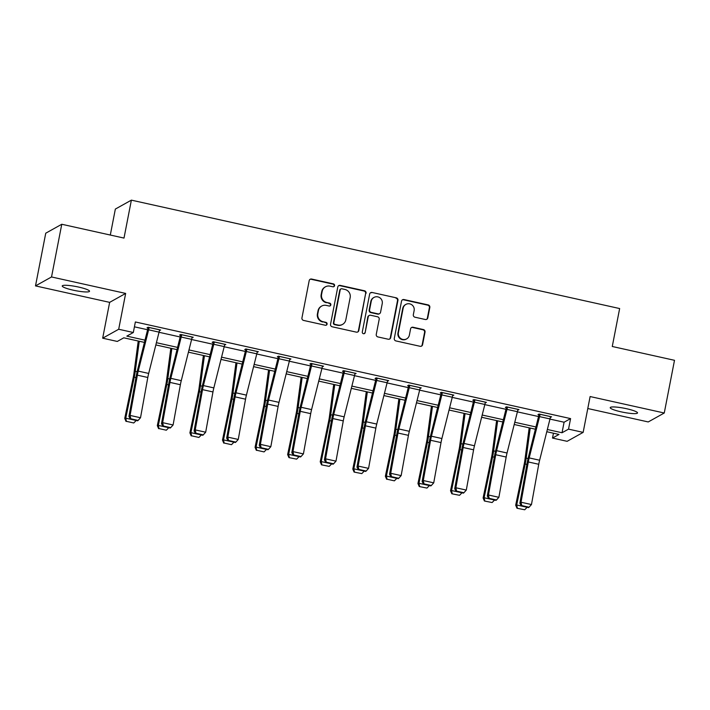 <?xml version="1.0" encoding="UTF-8"?>
<svg xmlns="http://www.w3.org/2000/svg" width="710" height="710" viewBox="0 0 710 710"><rect width="100%" height="100%" fill="white"/><g stroke="black" fill="none" stroke-linecap="round" stroke-linejoin="round"><path stroke-width="1.06" d="M334.57 285.651A1.491 1.455 60.9 0 0 333.416 283.885L311.637 279.048A2.13 2.077 60.9 0 0 309.187 280.663L301.945 317.902A2.13 2.077 60.9 0 0 303.596 320.432L325.375 325.26A1.491 1.455 60.9 0 0 327.088 324.133A1.491 1.455 60.9 0 0 325.934 322.367L323.121 321.745A6.825 6.638 60.9 0 1 317.84 313.66L318.444 310.563A6.825 6.638 60.9 0 1 326.298 305.398L329.112 306.019A1.491 1.455 60.9 0 0 330.833 304.892A1.491 1.455 60.9 0 0 329.68 303.126L326.857 302.495A6.825 6.638 60.9 0 1 321.586 294.419L322.189 291.322A6.825 6.638 60.9 0 1 330.035 286.157L332.857 286.778A1.491 1.455 60.9 0 0 334.57 285.651M333.638 286.733A1.491 1.455 60.9 0 0 332.981 284.124L311.202 279.287A2.13 2.077 60.9 0 0 309.986 279.385M326.156 325.224A1.491 1.455 60.9 0 0 325.499 322.606L323.121 321.745M329.893 305.974A1.491 1.455 60.9 0 0 329.245 303.365L326.857 302.495M626.646 408.738A13.898 2.077 -169 0 0 610.227 407.638A13.898 2.077 -169 0 0 621.099 411.836A13.898 2.077 -169 0 0 637.518 412.936A13.898 2.077 -169 0 0 626.646 408.738M78.659 287.071A13.898 2.077 -169 0 0 62.24 285.961A13.898 2.077 -169 0 0 73.112 290.159A13.898 2.077 -169 0 0 89.531 291.269A13.898 2.077 -169 0 0 78.659 287.071M425.334 319.509A2.13 2.077 60.9 0 0 427.793 317.894L429.816 307.448A2.13 2.077 60.9 0 0 428.174 304.918L403.981 299.549A2.13 2.077 60.9 0 0 401.532 301.164L394.29 338.404A2.13 2.077 60.9 0 0 395.94 340.933L420.125 346.302A2.13 2.077 60.9 0 0 422.583 344.687L425.033 332.067A2.13 2.077 60.9 0 0 423.382 329.546L413.034 327.248A2.13 2.077 60.9 0 0 410.584 328.854L409.368 335.12A5.707 5.556 60.9 0 1 400.626 338.43A5.707 5.556 60.9 0 1 398.399 332.679L403.165 308.167A5.707 5.556 60.9 0 1 411.906 304.856A5.707 5.556 60.9 0 1 414.134 310.598L413.335 314.681A2.13 2.077 60.9 0 0 414.986 317.21L425.334 319.509M549.966 419.086L564.086 422.219L570.583 418.598L568.533 429.133L583.15 432.381L567.13 441.318L552.504 438.07L559.001 434.449L546.789 431.733M61.77 224.262L51.528 276.962L35.5 285.899L45.742 233.199L61.77 224.262L124.001 238.081L131.377 200.14L619.644 308.548L612.269 346.489L674.5 360.307L664.258 413.007L590.116 396.544L583.15 432.381M35.5 285.899L109.642 302.362L125.661 293.425L51.528 276.962M125.661 293.425L118.694 329.254L133.32 332.502L126.824 336.123L145.035 340.17M570.583 418.598L135.362 321.967L133.32 332.502M366.067 293.292A2.13 2.077 60.9 0 0 364.425 290.763L340.232 285.393A2.13 2.077 60.9 0 0 337.783 287.009L330.541 324.257A2.13 2.077 60.9 0 0 332.191 326.777L356.376 332.147A2.13 2.077 60.9 0 0 358.825 330.532L365.632 293.532A2.13 2.077 60.9 0 0 363.99 291.011L339.797 285.633A2.13 2.077 60.9 0 0 338.581 285.739M372.111 292.476L396.295 297.845A2.13 2.077 60.9 0 1 397.946 300.365L390.704 337.614A2.13 2.077 60.9 0 1 388.255 339.229L377.897 336.93A2.13 2.077 60.9 0 1 376.256 334.401L379.193 319.296A2.13 2.077 60.9 0 0 377.542 316.775L370.673 315.249A2.13 2.077 60.9 0 0 368.224 316.864L365.162 332.591A1.491 1.455 60.9 0 1 362.881 333.452A1.491 1.455 60.9 0 1 362.295 331.952L369.653 294.091A2.13 2.077 60.9 0 1 372.111 292.476L396.295 297.845M587.791 408.525L648.23 421.944L664.258 413.007M131.377 200.14L115.348 209.068L110.307 235.037M134.421 326.822L147.653 329.76M159.022 332.28L180.233 336.993M191.602 339.513L212.814 344.226M224.182 346.746L245.394 351.459M256.763 353.979L277.974 358.692M289.343 361.212L310.554 365.925M321.914 368.446L343.125 373.158M354.494 375.679L375.705 380.391M387.074 382.912L408.286 387.624M419.654 390.145L440.866 394.858M452.234 397.387L473.446 402.091M484.815 404.62L506.026 409.324M517.395 411.853L538.597 416.557M159.422 330.594L160.629 330.017L148.097 327.239L147.014 327.842L148.062 328.073M192.002 337.827L193.209 337.25L180.677 334.472L179.595 335.076L180.633 335.306M224.573 345.06L225.789 344.483L213.257 341.705L212.175 342.309L213.213 342.539M257.153 352.293L258.36 351.725L245.837 348.938L244.746 349.542L245.793 349.773M289.733 359.526L290.94 358.958L278.409 356.171L277.326 356.775L278.373 357.006M322.313 366.759L323.52 366.191L310.989 363.405L309.906 364.008L310.953 364.239M354.893 374.001L356.101 373.424L343.569 370.638L342.486 371.241L343.533 371.472M387.474 381.234L388.681 380.658L376.149 377.871L375.066 378.474L376.105 378.705M420.045 388.468L421.261 387.891L408.729 385.104L407.646 385.707L408.685 385.938M452.625 395.701L453.832 395.124L441.309 392.337L440.227 392.941L441.265 393.171M485.205 402.934L486.412 402.357L473.881 399.57L472.798 400.174L473.845 400.404M517.785 410.167L518.992 409.59L506.461 406.803L505.378 407.407L506.425 407.638M550.365 417.4L551.572 416.823L539.041 414.036L537.958 414.64L539.005 414.88M553.454 433.215L552.504 438.07M144.476 342.406L123.788 337.818L117.292 341.439L102.675 338.191L118.694 329.254M109.642 302.362L102.675 338.191M547.348 429.497L562.036 432.754L568.533 429.133M156.404 342.699L177.615 347.403M188.984 349.932L210.195 354.636M221.564 357.165L242.776 361.869M254.144 364.399L275.356 369.102M286.725 371.632L307.936 376.336M319.305 378.865L340.507 383.569M351.876 386.098L373.087 390.802M384.456 393.331L405.667 398.035M417.036 400.564L438.248 405.268M449.616 407.797L470.828 412.51M482.197 415.03L503.408 419.743M514.777 422.264L535.979 426.976M535.42 429.213L514.209 424.5M502.84 421.98L481.628 417.267M470.26 414.746L449.057 410.034M437.688 407.513L416.477 402.801M405.108 400.28L383.897 395.568M372.528 393.047L351.317 388.334M339.948 385.814L318.737 381.101M307.368 378.581L286.157 373.868M274.788 371.348L253.585 366.635M242.216 364.115L221.005 359.402M209.636 356.873L188.425 352.169M177.056 349.639L155.845 344.936M564.086 422.219L562.036 432.754M159.546 330.62L159.706 329.813M192.126 337.853L192.277 337.046M224.706 345.095L224.857 344.279M257.277 352.329L257.437 351.512M289.858 359.562L290.017 358.745M322.438 366.795L322.597 365.978M355.018 374.028L355.177 373.211M387.598 381.261L387.749 380.453M420.178 388.494L420.329 387.687M452.749 395.727L452.909 394.92M485.329 402.961L485.489 402.153M517.909 410.194L518.069 409.386M550.49 417.427L550.649 416.619M325.428 286.813L324.994 287.053A6.825 6.638 60.9 0 0 321.754 291.561L322.189 291.322M326.423 302.744A6.825 6.638 60.9 0 1 321.151 294.659L321.754 291.561M321.683 306.054L321.248 306.303A6.825 6.638 60.9 0 0 318.018 310.802L318.444 310.563M322.686 321.985A6.825 6.638 60.9 0 1 317.414 313.909L318.018 310.802M357.591 332.049A2.13 2.077 60.9 0 0 358.399 330.771L365.632 293.532M341.927 288.792A1.491 1.455 60.9 0 0 340.205 289.92L333.851 322.615A1.491 1.455 60.9 0 0 335.005 324.381L337.978 325.038A6.825 6.638 60.9 0 0 345.823 319.873L350.172 297.534A6.825 6.638 60.9 0 0 344.9 289.449L341.927 288.792M340.915 288.935L340.48 289.183A1.491 1.455 60.9 0 0 339.77 290.168L340.205 289.92M342.584 324.381L342.158 324.621A6.825 6.638 60.9 0 1 337.543 325.286L334.57 324.621A1.491 1.455 60.9 0 1 333.416 322.855L339.77 290.168M389.47 339.123A2.13 2.077 60.9 0 0 390.269 337.853L397.511 300.605A2.13 2.077 60.9 0 0 395.861 298.085M369.236 315.453L368.801 315.702A2.13 2.077 60.9 0 0 367.789 317.104L365.162 332.591M364.23 333.673A1.491 1.455 60.9 0 0 364.736 332.83M382.237 303.623A5.707 5.556 60.9 0 0 373.975 297.428A5.707 5.556 60.9 0 0 371.268 301.191L369.59 309.826A2.13 2.077 60.9 0 0 371.241 312.356L378.102 313.873A2.13 2.077 60.9 0 0 380.56 312.267L382.237 303.623M373.975 297.428L373.54 297.667A5.707 5.556 60.9 0 0 370.833 301.43L371.268 301.191M379.548 313.669L379.113 313.909A2.13 2.077 60.9 0 1 377.676 314.122L370.806 312.595A2.13 2.077 60.9 0 1 369.156 310.066L370.833 301.43M371.676 292.715A2.13 2.077 60.9 0 0 370.46 292.813M405.871 304.404L405.437 304.643A5.707 5.556 60.9 0 0 402.73 308.406L403.165 308.167M406.661 338.883L406.226 339.123A5.707 5.556 60.9 0 1 397.964 332.928L402.73 308.406M421.341 346.205A2.13 2.077 60.9 0 0 422.148 344.927L424.598 332.307A2.13 2.077 60.9 0 0 422.956 329.786L412.599 327.488A2.13 2.077 60.9 0 0 411.383 327.585M426.55 319.411A2.13 2.077 60.9 0 0 427.358 318.133L429.39 307.687A2.13 2.077 60.9 0 0 427.739 305.158L403.546 299.789A2.13 2.077 60.9 0 0 402.33 299.895M138.237 341.022L133.915 373.522A10.863 1.873 102.5 0 1 133.24 377.463L124.747 418.403L125.75 418.181L134.243 377.241A16.286 2.813 -77.5 0 0 135.264 371.33L139.266 341.253M126.442 421.349L133.755 422.974L126.442 421.349L125.75 418.181L136.196 420.471M136.196 420.498L133.755 422.974M126.043 421.438L124.747 418.403M159.581 329.786L159.572 329.83A7.597 1.313 102.5 0 1 159.058 332.138L148.683 373.433A10.863 1.873 -77.5 0 0 147.804 377.48L140.518 417.746L130.081 415.43L130.809 418.785L130.347 419.175L137.651 420.799L138.113 420.409L130.809 418.785M148.213 327.266L137.527 370.07A16.286 2.813 102.5 0 0 136.213 376.14L128.927 416.415L130.081 415.43L137.367 375.164A10.863 1.873 -77.5 0 1 138.237 371.108L148.621 329.813A7.597 1.313 102.5 0 0 149.135 327.514L149.144 327.47M128.927 416.415L130.347 419.175M138.113 420.409L140.518 417.746M170.817 348.255L166.495 380.755A10.863 1.873 102.5 0 1 165.82 384.696L157.318 425.636L158.33 425.414L166.823 384.474A16.286 2.813 -77.5 0 0 167.844 378.563L171.847 348.486M159.022 428.583L166.326 430.207L159.022 428.583L158.33 425.414L168.776 427.704M168.767 427.731L166.326 430.207M158.614 428.671L157.318 425.636M203.397 355.488L199.075 387.988A10.863 1.873 102.5 0 1 198.401 391.929L189.898 432.869L190.91 432.647L199.404 391.707A16.286 2.813 -77.5 0 0 200.415 385.796L204.418 355.719M191.602 435.816L198.906 437.44L191.602 435.816L190.91 432.647L201.356 434.937M201.347 434.964L198.906 437.44M191.194 435.904L189.898 432.869M192.161 337.019L192.153 337.064A7.597 1.313 102.5 0 1 191.638 339.371L181.263 380.666A10.863 1.873 -77.5 0 0 180.384 384.714L173.098 424.979L162.652 422.663L163.389 426.018L162.927 426.408L170.231 428.032L170.693 427.642L163.389 426.018M180.793 334.499L170.107 377.303A16.286 2.813 102.5 0 0 168.794 383.373L161.498 423.648L162.652 422.663L169.947 382.397A10.863 1.873 -77.5 0 1 170.817 378.341L181.201 337.046A7.597 1.313 102.5 0 0 181.716 334.747L181.716 334.703M161.498 423.648L162.927 426.408M170.693 427.642L173.098 424.979M224.742 344.252L224.733 344.297A7.597 1.313 102.5 0 1 224.218 346.604L213.843 387.9A10.863 1.873 -77.5 0 0 212.964 391.947L205.678 432.212L195.232 429.896L195.96 433.251L195.498 433.641L202.811 435.265L203.273 434.875L195.96 433.251M213.373 341.732L202.678 384.536A16.286 2.813 102.5 0 0 201.365 390.606L194.078 430.881L195.232 429.896L202.527 389.63A10.863 1.873 -77.5 0 1 203.397 385.574L213.781 344.288A7.597 1.313 102.5 0 0 214.287 341.98L214.296 341.936M194.078 430.881L195.498 433.641M203.273 434.875L205.678 432.212M235.977 362.73L231.655 395.221A10.863 1.873 102.5 0 1 230.972 399.162L222.478 440.102L223.481 439.88L231.984 398.94A16.286 2.813 -77.5 0 0 232.995 393.029L236.998 362.952M224.182 443.049L231.487 444.673L224.182 443.049L223.481 439.88L233.936 442.17M233.927 442.197L231.487 444.673M223.774 443.138L222.478 440.102M268.558 369.963L264.235 402.455A10.863 1.873 102.5 0 1 263.552 406.395L255.059 447.335L256.061 447.114L264.564 406.173A16.286 2.813 -77.5 0 0 265.575 400.262L269.578 370.185M256.754 450.282L264.067 451.906L256.754 450.282L256.061 447.114L266.507 449.403M266.507 449.43L264.067 451.906M256.354 450.371L255.059 447.335M301.138 377.196L296.807 409.688A10.863 1.873 102.5 0 1 296.132 413.628L287.639 454.569L288.642 454.347L297.135 413.406A16.286 2.813 -77.5 0 0 298.156 407.496L302.158 377.418M289.334 457.515L288.642 454.347L299.087 456.645L296.647 459.139L288.935 457.604L296.647 459.139M288.935 457.604L287.639 454.569M257.322 351.486L257.313 351.53A7.597 1.313 102.5 0 1 256.798 353.837L246.423 395.133A10.863 1.873 -77.5 0 0 245.545 399.18L238.258 439.446L227.812 437.129L228.54 440.484L228.079 440.874L235.392 442.499L235.853 442.108L228.54 440.484M245.953 348.965L235.258 391.769A16.286 2.813 102.5 0 0 233.945 397.84L226.659 438.114L227.812 437.129L235.099 396.863A10.863 1.873 -77.5 0 1 235.977 392.808L246.352 351.521A7.597 1.313 102.5 0 0 246.867 349.214L246.876 349.169M226.659 438.114L228.079 440.874M235.853 442.108L238.258 439.446M289.902 358.719L289.893 358.763A7.597 1.313 102.5 0 1 289.378 361.07L278.995 402.366A10.863 1.873 -77.5 0 0 278.125 406.413L270.829 446.679L260.392 444.362L261.12 447.717L260.659 448.108L267.972 449.732L268.433 449.341L261.12 447.717M278.533 356.198L267.839 399.002A16.286 2.813 102.5 0 0 266.525 405.073L259.239 445.347L260.392 444.362L267.679 404.096A10.863 1.873 -77.5 0 1 268.558 400.049L278.932 358.754A7.597 1.313 102.5 0 0 279.447 356.447L279.456 356.402M259.239 445.347L260.659 448.108M268.433 449.341L270.829 446.679M322.473 365.952L322.464 365.996A7.597 1.313 102.5 0 1 321.958 368.304L311.575 409.599A10.863 1.873 -77.5 0 0 310.705 413.646L303.41 453.912L292.973 451.595L293.7 454.95L293.239 455.341L300.543 456.965L301.005 456.574L293.7 454.95M311.113 363.431L300.419 406.235A16.286 2.813 102.5 0 0 299.105 412.306L291.819 452.581L292.973 451.595L300.259 411.33A10.863 1.873 -77.5 0 1 301.138 407.283L311.512 365.987A7.597 1.313 102.5 0 0 312.027 363.68L312.036 363.635M291.819 452.581L293.239 455.341M301.005 456.574L303.41 453.912M355.053 373.185L355.044 373.229A7.597 1.313 102.5 0 1 354.53 375.537L344.155 416.832A10.863 1.873 -77.5 0 0 343.276 420.879L335.99 461.145L325.553 458.829L326.28 462.183L325.819 462.574L333.123 464.198L333.585 463.808L326.28 462.183M343.684 370.664L332.999 413.468A16.286 2.813 102.5 0 0 331.685 419.548L324.399 459.814L325.553 458.829L332.839 418.563A10.863 1.873 -77.5 0 1 333.709 414.516L344.093 373.22A7.597 1.313 102.5 0 0 344.607 370.913L344.616 370.868M324.399 459.814L325.819 462.574M333.585 463.808L335.99 461.145M387.633 380.427L387.624 380.462A7.597 1.313 102.5 0 1 387.11 382.77L376.735 424.065A10.863 1.873 -77.5 0 0 375.856 428.112L368.57 468.378L358.124 466.062L358.861 469.416L358.399 469.807L365.703 471.431L366.165 471.041L358.861 469.416M376.264 377.897L365.579 420.702A16.286 2.813 102.5 0 0 364.265 426.781L356.97 467.047L358.124 466.062L365.419 425.796A10.863 1.873 -77.5 0 1 366.289 421.749L376.673 380.453A7.597 1.313 102.5 0 0 377.188 378.146L377.196 378.102M356.97 467.047L358.399 469.807M366.165 471.041L368.57 468.378M420.214 387.66L420.205 387.695A7.597 1.313 102.5 0 1 419.69 390.003L409.315 431.298A10.863 1.873 -77.5 0 0 408.436 435.345L401.15 475.611L390.704 473.295L391.432 476.65L390.97 477.04L398.283 478.664L398.745 478.274L391.432 476.65M408.845 385.131L398.15 427.935A16.286 2.813 102.5 0 0 396.846 434.014L389.55 474.28L390.704 473.295L397.999 433.029A10.863 1.873 -77.5 0 1 398.869 428.982L409.253 387.687A7.597 1.313 102.5 0 0 409.759 385.379L409.768 385.335M389.55 474.28L390.97 477.04M398.745 478.274L401.15 475.611M452.794 394.893L452.785 394.929A7.597 1.313 102.5 0 1 452.27 397.236L441.895 438.531A10.863 1.873 -77.5 0 0 441.017 442.578L433.73 482.844L423.284 480.528L424.012 483.883L423.55 484.273L430.863 485.897L431.325 485.507L424.012 483.883M441.425 392.364L430.73 435.168A16.286 2.813 102.5 0 0 429.417 441.247L422.13 481.513L423.284 480.528L430.571 440.262A10.863 1.873 -77.5 0 1 431.449 436.215L441.824 394.92A7.597 1.313 102.5 0 0 442.339 392.612L442.348 392.568M422.13 481.513L423.55 484.273M431.325 485.507L433.73 482.844M485.374 402.126L485.365 402.162A7.597 1.313 102.5 0 1 484.85 404.469L474.466 445.765A10.863 1.873 -77.5 0 0 473.597 449.812L466.301 490.078L455.864 487.761L456.592 491.116L456.131 491.506L463.444 493.13L463.905 492.74L456.592 491.116M474.005 399.597L463.31 442.401A16.286 2.813 102.5 0 0 461.997 448.48L454.711 488.746L455.864 487.761L463.151 447.495A10.863 1.873 -77.5 0 1 464.029 443.448L474.404 402.153A7.597 1.313 102.5 0 0 474.919 399.845L474.928 399.801M454.711 488.746L456.131 491.506M463.905 492.74L466.301 490.078M517.945 409.359L517.936 409.395A7.597 1.313 102.5 0 1 517.43 411.702L507.047 452.998A10.863 1.873 -77.5 0 0 506.177 457.045L498.881 497.311L488.445 494.994L489.172 498.349L488.711 498.74L496.015 500.364L496.476 499.973L489.172 498.349M506.585 406.83L495.891 449.634A16.286 2.813 102.5 0 0 494.577 455.714L487.291 495.979L488.445 494.994L495.731 454.728A10.863 1.873 -77.5 0 1 496.609 450.681L506.984 409.386A7.597 1.313 102.5 0 0 507.499 407.078L507.508 407.034M487.291 495.979L488.711 498.74M496.476 499.973L498.881 497.311M333.709 384.43L329.387 416.921A10.863 1.873 102.5 0 1 328.712 420.861L320.219 461.802L321.222 461.58L329.715 420.639A16.286 2.813 -77.5 0 0 330.736 414.729L334.738 384.651M321.914 464.748L321.222 461.58L331.668 463.878L329.227 466.372L321.515 464.837L329.227 466.372M321.515 464.837L320.219 461.802M366.289 391.663L361.967 424.154A10.863 1.873 102.5 0 1 361.292 428.094L352.79 469.035L353.802 468.813L362.295 427.873A16.286 2.813 -77.5 0 0 363.316 421.962L367.318 391.885M354.494 471.981L353.802 468.813L364.248 471.112L361.798 473.605L354.095 472.07L361.798 473.605M354.095 472.07L352.79 469.035M398.869 398.896L394.547 431.387A10.863 1.873 102.5 0 1 393.873 435.328L385.37 476.268L386.382 476.046L394.875 435.106A16.286 2.813 -77.5 0 0 395.887 429.195L399.89 399.118M387.074 479.214L394.378 480.839L387.074 479.214L386.382 476.046L396.828 478.345M396.819 478.362L394.378 480.839M386.666 479.303L385.37 476.268M431.449 406.129L427.127 438.62A10.863 1.873 102.5 0 1 426.444 442.561L417.95 483.501L418.953 483.279L427.455 442.339A16.286 2.813 -77.5 0 0 428.467 436.428L432.47 406.351M419.654 486.448L418.953 483.279L429.408 485.578L426.958 488.072L419.246 486.536L426.958 488.072M419.246 486.536L417.95 483.501M464.029 413.362L459.707 445.853A10.863 1.873 102.5 0 1 459.024 449.794L450.53 490.734L451.533 490.512L460.036 449.572A16.286 2.813 -77.5 0 0 461.047 443.661L465.05 413.584M452.226 493.681L451.533 490.512L461.979 492.811L459.539 495.305L451.826 493.769L459.539 495.305M451.826 493.769L450.53 490.734M496.609 420.595L492.278 453.086A10.863 1.873 102.5 0 1 491.604 457.027L483.111 497.967L484.113 497.745L492.607 456.805A16.286 2.813 -77.5 0 0 493.627 450.894L497.63 420.817M484.806 500.914L484.113 497.745L494.559 500.044L492.119 502.538L484.406 501.003L492.119 502.538M484.406 501.003L483.111 497.967M529.181 427.828L524.859 460.32A10.863 1.873 102.5 0 1 524.184 464.26L515.691 505.2L516.694 504.979L525.187 464.038A16.286 2.813 -77.5 0 0 526.208 458.136L530.21 428.05M517.386 508.156L516.694 504.979L527.139 507.277L524.699 509.771L516.986 508.245L524.699 509.771M516.986 508.245L515.691 505.2M550.525 416.592L550.516 416.628A7.597 1.313 102.5 0 1 550.001 418.935L539.627 460.231A10.863 1.873 -77.5 0 0 538.748 464.278L531.462 504.544L521.025 502.227L521.752 505.582L521.291 505.973L528.595 507.597L529.057 507.206L521.752 505.582M539.156 414.063L528.471 456.867A16.286 2.813 102.5 0 0 527.157 462.947L519.871 503.212L521.025 502.227L528.311 461.961A10.863 1.873 -77.5 0 1 529.181 457.915L539.564 416.619A7.597 1.313 102.5 0 0 540.079 414.312L540.088 414.267M519.871 503.212L521.291 505.973M529.057 507.206L531.462 504.544M134.243 377.241L135.947 377.613M135.264 371.33L137.119 371.747M159.572 329.83L149.135 327.514M148.683 373.433L138.237 371.108M147.804 377.48L137.367 375.164M159.058 332.138L148.621 329.813M166.823 384.474L168.527 384.847M167.844 378.563L169.699 378.98M199.404 391.707L201.099 392.08M200.415 385.796L202.279 386.213M192.153 337.064L181.716 334.747M181.263 380.666L170.817 378.341M180.384 384.714L169.947 382.397M191.638 339.371L181.201 337.046M224.733 344.297L214.287 341.98M213.843 387.9L203.397 385.574M212.964 391.947L202.527 389.63M224.218 346.604L213.781 344.288M231.984 398.94L233.679 399.313M232.995 393.029L234.859 393.446M264.564 406.173L266.259 406.546M265.575 400.262L267.439 400.68M297.135 413.406L298.839 413.788M298.156 407.496L300.01 407.913M257.313 351.53L246.867 349.214M246.423 395.133L235.977 392.808M245.545 399.18L235.099 396.863M256.798 353.837L246.352 351.521M289.893 358.763L279.447 356.447M278.995 402.366L268.558 400.049M278.125 406.413L267.679 404.096M289.378 361.07L278.932 358.754M322.464 365.996L312.027 363.68M311.575 409.599L301.138 407.283M310.705 413.646L300.259 411.33M321.958 368.304L311.512 365.987M355.044 373.229L344.607 370.913M344.155 416.832L333.709 414.516M343.276 420.879L332.839 418.563M354.53 375.537L344.093 373.22M387.624 380.462L377.188 378.146M376.735 424.065L366.289 421.749M375.856 428.112L365.419 425.796M387.11 382.77L376.673 380.453M420.205 387.695L409.759 385.379M409.315 431.298L398.869 428.982M408.436 435.345L397.999 433.029M419.69 390.003L409.253 387.687M452.785 394.929L442.339 392.612M441.895 438.531L431.449 436.215M441.017 442.578L430.571 440.262M452.27 397.236L441.824 394.92M485.365 402.162L474.919 399.845M474.466 445.765L464.029 443.448M473.597 449.812L463.151 447.495M484.85 404.469L474.404 402.153M517.936 409.395L507.499 407.078M507.047 452.998L496.609 450.681M506.177 457.045L495.731 454.728M517.43 411.702L506.984 409.386M329.715 420.639L331.419 421.021M330.736 414.729L332.591 415.146M362.295 427.873L363.999 428.254M363.316 421.962L365.171 422.379M394.875 435.106L396.57 435.487M395.887 429.195L397.751 429.612M427.455 442.339L429.151 442.72M428.467 436.428L430.331 436.845M460.036 449.572L461.731 449.954M461.047 443.661L462.911 444.078M492.607 456.805L494.311 457.187M493.627 450.894L495.482 451.311M525.187 464.038L526.891 464.42M526.208 458.136L528.062 458.545M550.516 416.628L540.079 414.312M539.627 460.231L529.181 457.915M538.748 464.278L528.311 461.961M550.001 418.935L539.564 416.619"/></g></svg>
